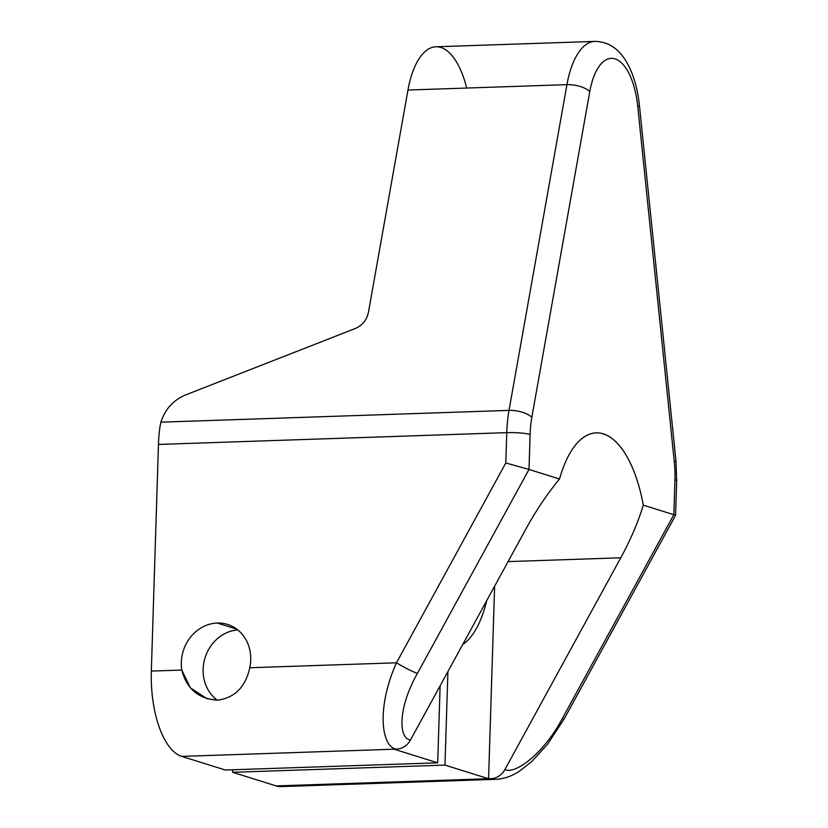 <?xml version="1.0" encoding="UTF-8"?>
<svg xmlns="http://www.w3.org/2000/svg" width="828" height="828" viewBox="0 0 828 828"><rect width="100%" height="100%" fill="white"/><g stroke="black" fill="none" stroke-linecap="round" stroke-linejoin="round"><path stroke-width="1.24" d="M637.767 106.626L674.302 461.869A58.302 25.192 -91.9 0 1 674.944 479.743L673.847 514.705L643.304 505.163A109.327 47.237 88.1 0 0 603.25 433.862A109.327 47.237 88.1 0 0 559.531 478.988L528.999 469.445L530.096 434.483A58.302 25.192 -91.9 0 1 531.824 417.353L589.764 91.629A58.302 25.192 -91.9 0 1 615.028 58.891A58.302 25.192 -91.9 0 1 637.767 106.626A17.502 2.484 -5.9 0 0 639.402 105.373A17.502 2.484 174.1 0 1 637.767 106.626A58.302 25.192 88.1 0 0 615.028 58.891A58.302 25.192 88.1 0 0 589.764 91.629A17.502 6.976 -169.9 0 0 566.942 84.653A75.803 32.758 -91.9 0 1 594.877 41.4A75.803 32.758 88.1 0 0 566.942 84.653A17.502 6.976 10.1 0 1 589.764 91.629L531.824 417.353A17.502 6.976 -169.9 0 0 509.013 410.388L566.942 84.653L407.966 90.035A75.803 32.758 -91.9 0 1 435.901 46.782L594.877 41.4C608.094 41.545 618.713 48.521 626.755 62.307C633.472 74.22 637.695 88.575 639.402 105.373L675.938 460.616A17.502 2.484 174.1 0 1 674.302 461.869A17.502 2.484 -5.9 0 0 675.938 460.616L676.662 480.83A17.502 2.36 -178.2 0 0 674.944 479.743A17.502 2.36 1.8 0 1 676.662 480.83L675.576 515.326L673.847 514.705L674.944 479.743A58.302 25.192 88.1 0 0 674.302 461.869L637.767 106.626M675.275 515.182L673.847 514.705L562.274 718.621C543.924 753.408 514.902 774.946 504.935 769.512L620.772 557.793C630.584 539.794 638.088 522.251 643.304 505.163L673.847 514.705L562.274 718.621C543.924 753.408 514.902 774.946 504.935 769.512A17.502 15.608 107.4 0 1 491.004 778.641L488.572 778.724L444.978 765.103L232.606 772.286L276.2 785.917L488.572 778.724L444.978 765.103L447.917 671.549L444.978 765.103L232.606 772.286L232.678 769.771L232.606 772.286L276.2 785.917L491.004 778.641A17.502 15.608 107.4 0 0 504.935 769.512L620.772 557.793C630.584 539.794 638.088 522.251 643.304 505.163A109.327 47.237 88.1 0 0 596.15 432.868A109.327 47.237 88.1 0 0 559.531 478.988C547.256 493.871 536.182 510.296 526.308 528.274L410.471 739.994C398.392 738.617 397.864 707.836 417.436 673.361A17.502 1.739 -151.3 0 1 396.477 662.793L505.804 462.976L506.757 432.651A75.803 32.758 -91.9 0 1 509.013 410.388A17.502 6.976 10.1 0 1 531.824 417.353A58.302 25.192 88.1 0 0 530.096 434.483A17.502 2.36 -178.2 0 0 506.757 432.651A17.502 2.36 1.8 0 1 530.096 434.483L528.999 469.445L505.804 462.976L528.999 469.445L417.436 673.361L528.999 469.445L559.531 478.988C547.256 493.871 536.182 510.296 526.308 528.274L410.471 739.994C398.392 738.617 397.864 707.836 417.436 673.361A17.502 1.739 -151.3 0 1 396.477 662.793C376.409 707.474 381.139 747.291 396.529 749.123A17.502 15.608 -72.6 0 0 410.471 739.994A17.502 15.608 -72.6 0 1 396.529 749.123L394.107 749.205L396.529 749.123M508.071 561.601L620.772 557.793L508.071 561.601M396.477 662.793L249.766 667.751A38.512 34.341 -72.6 0 0 227.503 624.415A38.512 34.341 -72.6 0 0 217.226 623.039A38.512 34.341 107.4 0 1 249.766 667.751C245.512 686.971 234.8 697.776 217.629 700.188L206.969 698.687L190.368 687.861L181.798 670.059A38.512 34.341 107.4 0 1 217.226 623.039A38.512 34.341 -72.6 0 0 181.798 670.059L151.338 671.084L158.458 444.439L151.338 671.084A75.803 32.758 -91.9 0 0 181.736 756.399L225.33 770.019L437.701 762.826L440.123 685.791L437.701 762.826L394.107 749.205L181.736 756.399L225.33 770.019L437.701 762.826L394.107 749.205L181.736 756.399A75.803 32.758 -91.9 0 1 151.338 671.084L181.798 670.059C186.735 688.958 198.679 698.998 217.629 700.188C234.8 697.776 245.512 686.971 249.766 667.751L396.477 662.793L505.804 462.976L506.757 432.651L158.458 444.439A75.803 32.758 -91.9 0 1 160.146 425.664L160.901 422.166L509.013 410.388L566.942 84.653L407.966 90.035L368.388 312.591C366.69 320.063 362.312 325.373 355.253 328.519L185.348 395.028C173.145 400.317 165 409.363 160.901 422.166L509.013 410.388A75.803 32.758 88.1 0 0 506.757 432.651L158.458 444.439A75.803 32.758 -91.9 0 1 160.146 425.664L160.901 422.166C165 409.363 173.145 400.317 185.348 395.028L355.253 328.519C362.312 325.373 366.69 320.063 368.388 312.591L407.966 90.035A75.803 32.758 88.1 0 1 435.901 46.782A75.803 32.758 88.1 0 1 466.692 88.047M462.717 644.505A101.088 43.677 88.1 0 0 486.729 600.6A101.088 43.677 88.1 0 1 462.717 644.505M494.626 586.172L488.572 778.724L494.626 586.172M285.991 785.586A75.803 32.758 -91.9 0 1 276.2 785.917A75.803 32.758 -91.9 0 0 281.127 786.6L496.272 779.314C504.728 778.734 512.687 775.857 520.139 770.692L531.855 761.439L547.474 744.351L564.241 718.807A17.502 1.739 -151.3 0 1 562.274 718.621A17.502 1.739 -151.3 0 0 564.241 718.807L675.576 515.326M217.226 623.039L236.746 629.135L217.226 623.039M237.76 629.922A38.512 34.341 -72.6 0 0 204.816 658.581A38.512 34.341 -72.6 0 0 217.34 700.198A38.512 34.341 107.4 0 1 204.816 658.581A38.512 34.341 107.4 0 1 237.76 629.922"/></g></svg>
